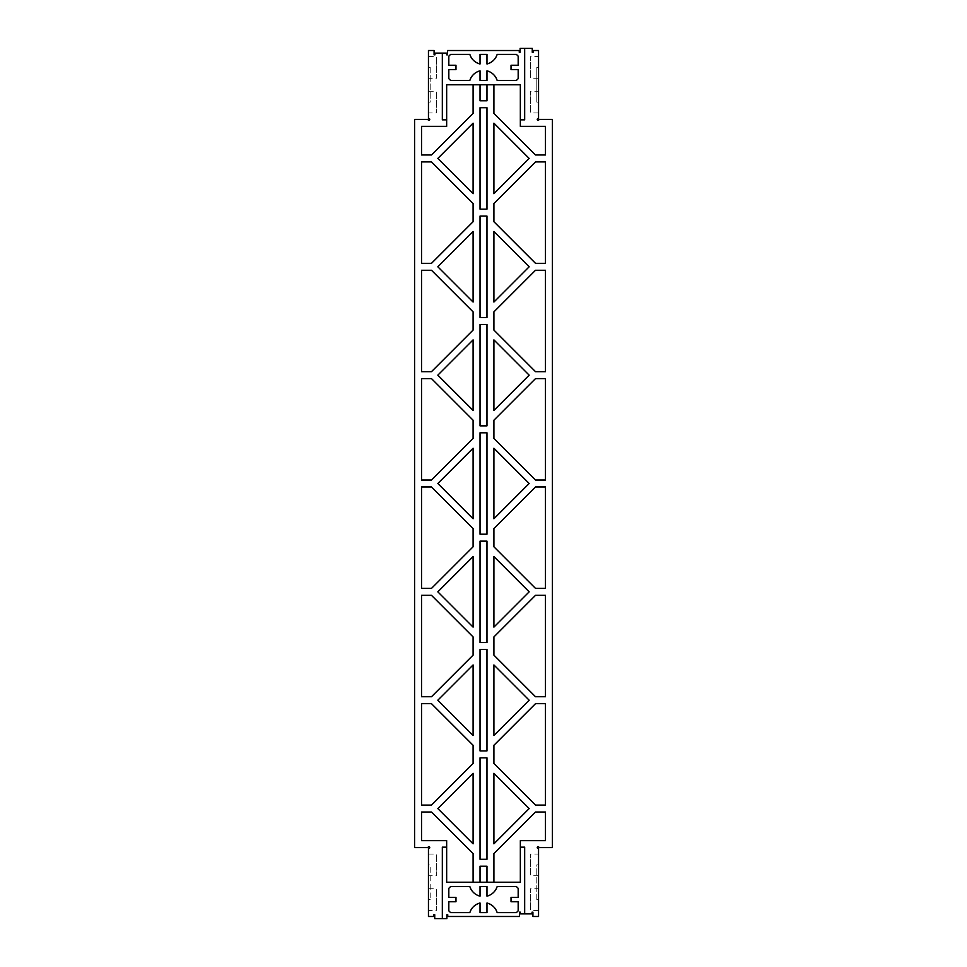 <?xml version="1.0" encoding="UTF-8"?>
<svg xmlns="http://www.w3.org/2000/svg" width="967" height="967" viewBox="0 0 967 967"><rect width="100%" height="100%" fill="white"/><g stroke="black" fill="none" stroke-linecap="round" stroke-linejoin="round"><path stroke-width="0.73" stroke-dasharray="4.83 3.63" d="M493.907 84.758L493.907 113.357L535.513 154.974L545.473 154.974L545.473 126.363L520.343 126.363L520.343 84.758L446.657 84.758L446.657 126.363L421.527 126.363L421.527 154.974L431.487 154.974L473.093 113.357L473.093 84.758M442.33 53.112L442.33 119.86L446.657 119.86M442.33 918.65L442.33 847.14L446.657 847.14M473.093 882.242L473.093 853.643L431.487 812.026L421.527 812.026L421.527 840.637L446.657 840.637L446.657 882.242L520.343 882.242L520.343 840.637L545.473 840.637L545.473 812.026L535.513 812.026L493.907 853.643L493.907 882.242M524.67 913.888L524.67 847.14L520.343 847.14M524.67 48.35L524.67 119.86L520.343 119.86M486.969 84.758L486.969 100.798L480.031 100.798L480.031 84.758M535.513 161.9L545.473 161.9L545.473 263.326L535.513 263.326L493.907 221.721L493.907 203.517L535.513 161.9M535.513 270.264L545.473 270.264L545.473 371.679L535.513 371.679L493.907 330.073L493.907 311.87L535.513 270.264M535.513 378.617L545.473 378.617L545.473 480.031L535.513 480.031L493.907 438.426L493.907 420.222L535.513 378.617M535.513 486.969L545.473 486.969L545.473 588.383L535.513 588.383L493.907 546.778L493.907 528.574L535.513 486.969M535.513 595.321L545.473 595.321L545.473 696.736L535.513 696.736L493.907 655.13L493.907 636.927L535.513 595.321M535.513 703.674L545.473 703.674L545.473 805.1L535.513 805.1L493.907 763.483L493.907 745.279L535.513 703.674M480.031 882.242L480.031 866.202L486.969 866.202L486.969 882.242M421.527 805.1L431.487 805.1L473.093 763.483L473.093 745.279L431.487 703.674L421.527 703.674L421.527 805.1M421.527 696.736L431.487 696.736L473.093 655.13L473.093 636.927L431.487 595.321L421.527 595.321L421.527 696.736M421.527 588.383L431.487 588.383L473.093 546.778L473.093 528.574L431.487 486.969L421.527 486.969L421.527 588.383M421.527 480.031L431.487 480.031L473.093 438.426L473.093 420.222L431.487 378.617L421.527 378.617L421.527 480.031M421.527 371.679L431.487 371.679L473.093 330.073L473.093 311.87L431.487 270.264L421.527 270.264L421.527 371.679M421.527 263.326L431.487 263.326L473.093 221.721L473.093 203.517L431.487 161.9L421.527 161.9L421.527 263.326M473.093 843.828L473.093 773.298L437.833 808.557L473.093 843.828M437.833 700.205L473.093 735.476L473.093 664.945L437.833 700.205M480.031 757.85L486.969 757.85L486.969 859.276L480.031 859.276L480.031 757.85M480.031 750.924L486.969 750.924L486.969 649.498L480.031 649.498L480.031 750.924M437.833 591.852L473.093 627.124L473.093 556.581L437.833 591.852M486.969 541.145L486.969 642.559L480.031 642.559L480.031 541.145L486.969 541.145M493.907 773.298L493.907 843.828L529.167 808.557L493.907 773.298M529.167 700.205L493.907 735.476L493.907 664.945L529.167 700.205M529.167 591.852L493.907 627.124L493.907 556.581L529.167 591.852M437.833 483.5L473.093 518.771L473.093 448.229L437.833 483.5M437.833 375.148L473.093 410.419L473.093 339.876L437.833 375.148M486.969 432.793L486.969 534.207L480.031 534.207L480.031 432.793L486.969 432.793M486.969 324.441L486.969 425.855L480.031 425.855L480.031 324.441L486.969 324.441M437.833 266.795L473.093 302.055L473.093 231.524L437.833 266.795M437.833 158.443L473.093 193.702L473.093 123.172L437.833 158.443M486.969 216.076L486.969 317.502L480.031 317.502L480.031 216.076L486.969 216.076M486.969 107.724L486.969 209.15L480.031 209.15L480.031 107.724L486.969 107.724M529.167 483.5L493.907 518.771L493.907 448.229L529.167 483.5M529.167 375.148L493.907 410.419L493.907 339.876L529.167 375.148M529.167 266.795L493.907 302.055L493.907 231.524L529.167 266.795M493.907 123.172L529.167 158.443L493.907 193.702L493.907 123.172M519.255 50.514L447.528 50.514L447.528 54.853L446.657 54.853L446.657 53.112L434.957 53.112L434.957 54.853L434.086 54.853L434.086 50.514L428.454 50.514L428.454 118.675A0.87 0.87 0 0 1 429.699 119.134A0.87 0.87 0 0 1 429.046 120.283A0.87 0.87 0 0 1 428.018 119.424L414.589 119.424L414.589 847.576L428.018 847.576A0.87 0.87 0 0 1 429.046 846.717A0.87 0.87 0 0 1 429.699 847.866A0.87 0.87 0 0 1 428.454 848.325L428.454 864.909L430.194 864.909L430.194 899.576L430.194 864.909L428.454 864.909L428.454 899.576L430.194 899.576L428.454 899.576L428.454 916.486L433.869 916.486L433.869 914.746L434.739 914.746L434.739 918.65L446.875 918.65L446.875 914.746L447.745 914.746L447.745 916.486L519.472 916.486L519.472 912.147L520.343 912.147L520.343 913.888L532.043 913.888L532.043 912.147L532.914 912.147L532.914 916.486L538.546 916.486L538.546 848.325A0.87 0.87 0 0 1 537.301 847.866A0.87 0.87 0 0 1 537.954 846.717A0.87 0.87 0 0 1 538.982 847.576L552.411 847.576L552.411 119.424L538.982 119.424A0.87 0.87 0 0 1 537.954 120.283A0.87 0.87 0 0 1 537.301 119.134A0.87 0.87 0 0 1 538.546 118.675L538.546 102.091L536.806 102.091L536.806 67.424L536.806 102.091L538.546 102.091L538.546 67.424L536.806 67.424L538.546 67.424L538.546 50.514L533.131 50.514L533.131 52.254L532.261 52.254L532.261 48.35L520.125 48.35L520.125 52.254L519.255 52.254L519.255 50.514M469.841 54.418L450.562 54.418L448.821 56.146L448.821 65.248L455.977 65.248L455.977 69.588L448.821 69.588L448.821 78.69L450.562 80.418L469.841 80.418A14.336 14.336 0 0 1 480.031 70.845L480.031 80.418L486.969 80.418L486.969 70.845A14.336 14.336 0 0 1 497.159 80.418L516.438 80.418L518.179 78.69L518.179 69.588L511.023 69.588L511.023 65.248L518.179 65.248L518.179 56.146L516.438 54.418L497.159 54.418A14.336 14.336 0 0 1 486.969 63.991L486.969 54.418L480.031 54.418L480.031 63.991A14.336 14.336 0 0 1 469.841 54.418M538.546 56.582L538.546 78.254L538.546 56.582L530.315 56.582L530.315 78.254L530.315 56.582M538.546 91.261L538.546 112.934L538.546 91.261L530.315 91.261L530.315 112.934L530.315 91.261M538.546 888.746L538.546 910.418L538.546 888.746L530.315 888.746L530.315 910.418L530.315 888.746M538.546 854.066L538.546 875.739L538.546 854.066L530.315 854.066L530.315 875.739L530.315 854.066M497.159 912.582L516.438 912.582L518.179 910.854L518.179 901.752L511.023 901.752L511.023 897.412L518.179 897.412L518.179 888.31L516.438 886.582L497.159 886.582A14.336 14.336 0 0 1 486.969 896.155L486.969 886.582L480.031 886.582L480.031 896.155A14.336 14.336 0 0 1 469.841 886.582L450.562 886.582L448.821 888.31L448.821 897.412L455.977 897.412L455.977 901.752L448.821 901.752L448.821 910.854L450.562 912.582L469.841 912.582A14.336 14.336 0 0 1 480.031 903.009L480.031 912.582L486.969 912.582L486.969 903.009A14.336 14.336 0 0 1 497.159 912.582M428.454 78.254L428.454 56.582L428.454 78.254L436.685 78.254L436.685 56.582L436.685 78.254M428.454 112.934L428.454 91.261L428.454 112.934L436.685 112.934L436.685 91.261L436.685 112.934M428.454 910.418L428.454 888.746L428.454 910.418L436.685 910.418L436.685 888.746L436.685 910.418M428.454 875.739L428.454 854.066L428.454 875.739L436.685 875.739L436.685 854.066L436.685 875.739M536.806 864.909L538.546 864.909L536.806 864.909L536.806 899.576L538.546 899.576L536.806 899.576L536.806 864.909M430.194 102.091L428.454 102.091L430.194 102.091L430.194 67.424L428.454 67.424L430.194 67.424L430.194 102.091M538.546 78.254L530.315 78.254M538.546 112.934L530.315 112.934M538.546 910.418L530.315 910.418M538.546 875.739L530.315 875.739M428.454 56.582L436.685 56.582M428.454 91.261L436.685 91.261M428.454 888.746L436.685 888.746M428.454 854.066L436.685 854.066"/><path stroke-width="1.45" d="M480.031 84.758L480.031 100.798L486.969 100.798L486.969 84.758M493.907 84.758L493.907 113.357L535.513 154.974L545.473 154.974L545.473 126.363L520.343 126.363L520.343 84.758L446.657 84.758L446.657 126.363L421.527 126.363L421.527 154.974L431.487 154.974L473.093 113.357L473.093 84.758M442.33 918.65L446.875 918.65L446.875 914.746L447.745 914.746L447.745 916.486L519.472 916.486L519.472 912.147L520.343 912.147L520.343 913.888L532.043 913.888L532.043 912.147L532.914 912.147L532.914 916.486L538.546 916.486L538.546 848.325A0.87 0.87 0 0 1 537.301 847.866A0.87 0.87 0 0 1 537.954 846.717A0.87 0.87 0 0 1 538.982 847.576L552.411 847.576L552.411 119.424L538.982 119.424A0.87 0.87 0 0 1 537.954 120.283A0.87 0.87 0 0 1 537.301 119.134A0.87 0.87 0 0 1 538.546 118.675L538.546 50.514L533.131 50.514L533.131 52.254L532.261 52.254L532.261 48.35L520.125 48.35L520.125 52.254L519.255 52.254L519.255 50.514L447.528 50.514L447.528 54.853L446.657 54.853L446.657 53.112L434.957 53.112L434.957 54.853L434.086 54.853L434.086 50.514L428.454 50.514L428.454 118.675A0.87 0.87 0 0 1 429.699 119.134A0.87 0.87 0 0 1 429.046 120.283A0.87 0.87 0 0 1 428.018 119.424L414.589 119.424L414.589 847.576L428.018 847.576A0.87 0.87 0 0 1 429.046 846.717A0.87 0.87 0 0 1 429.699 847.866A0.87 0.87 0 0 1 428.454 848.325L428.454 916.486L433.869 916.486L433.869 914.746L434.739 914.746L434.739 918.65L442.33 918.65L442.33 847.14L446.657 847.14L446.657 840.637L421.527 840.637L421.527 812.026L431.487 812.026L473.093 853.643L473.093 882.242M480.031 882.242L480.031 866.202L486.969 866.202L486.969 882.242M493.907 882.242L493.907 853.643L535.513 812.026L545.473 812.026L545.473 840.637L520.343 840.637L520.343 882.242L446.657 882.242L446.657 847.14M535.513 161.9L545.473 161.9L545.473 263.326L535.513 263.326L493.907 221.721L493.907 203.517L535.513 161.9M535.513 270.264L545.473 270.264L545.473 371.679L535.513 371.679L493.907 330.073L493.907 311.87L535.513 270.264M535.513 378.617L545.473 378.617L545.473 480.031L535.513 480.031L493.907 438.426L493.907 420.222L535.513 378.617M535.513 486.969L545.473 486.969L545.473 588.383L535.513 588.383L493.907 546.778L493.907 528.574L535.513 486.969M535.513 595.321L545.473 595.321L545.473 696.736L535.513 696.736L493.907 655.13L493.907 636.927L535.513 595.321M535.513 703.674L545.473 703.674L545.473 805.1L535.513 805.1L493.907 763.483L493.907 745.279L535.513 703.674M421.527 805.1L431.487 805.1L473.093 763.483L473.093 745.279L431.487 703.674L421.527 703.674L421.527 805.1M421.527 696.736L431.487 696.736L473.093 655.13L473.093 636.927L431.487 595.321L421.527 595.321L421.527 696.736M421.527 588.383L431.487 588.383L473.093 546.778L473.093 528.574L431.487 486.969L421.527 486.969L421.527 588.383M421.527 480.031L431.487 480.031L473.093 438.426L473.093 420.222L431.487 378.617L421.527 378.617L421.527 480.031M421.527 371.679L431.487 371.679L473.093 330.073L473.093 311.87L431.487 270.264L421.527 270.264L421.527 371.679M421.527 263.326L431.487 263.326L473.093 221.721L473.093 203.517L431.487 161.9L421.527 161.9L421.527 263.326M473.093 843.828L473.093 773.298L437.833 808.557L473.093 843.828M437.833 700.205L473.093 735.476L473.093 664.945L437.833 700.205M480.031 757.85L486.969 757.85L486.969 859.276L480.031 859.276L480.031 757.85M480.031 750.924L486.969 750.924L486.969 649.498L480.031 649.498L480.031 750.924M437.833 591.852L473.093 627.124L473.093 556.581L437.833 591.852M486.969 642.559L486.969 541.145L480.031 541.145L480.031 642.559L486.969 642.559M493.907 843.828L493.907 773.298L529.167 808.557L493.907 843.828M493.907 735.476L529.167 700.205L493.907 664.945L493.907 735.476M493.907 627.124L529.167 591.852L493.907 556.581L493.907 627.124M437.833 483.5L473.093 518.771L473.093 448.229L437.833 483.5M437.833 375.148L473.093 410.419L473.093 339.876L437.833 375.148M486.969 534.207L486.969 432.793L480.031 432.793L480.031 534.207L486.969 534.207M486.969 425.855L486.969 324.441L480.031 324.441L480.031 425.855L486.969 425.855M437.833 266.795L473.093 302.055L473.093 231.524L437.833 266.795M437.833 158.443L473.093 193.702L473.093 123.172L437.833 158.443M486.969 317.502L486.969 216.076L480.031 216.076L480.031 317.502L486.969 317.502M486.969 209.15L486.969 107.724L480.031 107.724L480.031 209.15L486.969 209.15M493.907 518.771L529.167 483.5L493.907 448.229L493.907 518.771M493.907 410.419L529.167 375.148L493.907 339.876L493.907 410.419M493.907 302.055L529.167 266.795L493.907 231.524L493.907 302.055M493.907 123.172L529.167 158.443L493.907 193.702L493.907 123.172M442.33 53.112L442.33 119.86L446.657 119.86M520.343 119.86L524.67 119.86L524.67 48.35M469.841 54.418L450.562 54.418L448.821 56.146L448.821 65.248L455.977 65.248L455.977 69.588L448.821 69.588L448.821 78.69L450.562 80.418L469.841 80.418A14.336 14.336 0 0 1 480.031 70.845L480.031 80.418L486.969 80.418L486.969 70.845A14.336 14.336 0 0 1 497.159 80.418L516.438 80.418L518.179 78.69L518.179 69.588L511.023 69.588L511.023 65.248L518.179 65.248L518.179 56.146L516.438 54.418L497.159 54.418A14.336 14.336 0 0 1 486.969 63.991L486.969 54.418L480.031 54.418L480.031 63.991A14.336 14.336 0 0 1 469.841 54.418M524.67 913.888L524.67 847.14L520.343 847.14M497.159 912.582L516.438 912.582L518.179 910.854L518.179 901.752L511.023 901.752L511.023 897.412L518.179 897.412L518.179 888.31L516.438 886.582L497.159 886.582A14.336 14.336 0 0 1 486.969 896.155L486.969 886.582L480.031 886.582L480.031 896.155A14.336 14.336 0 0 1 469.841 886.582L450.562 886.582L448.821 888.31L448.821 897.412L455.977 897.412L455.977 901.752L448.821 901.752L448.821 910.854L450.562 912.582L469.841 912.582A14.336 14.336 0 0 1 480.031 903.009L480.031 912.582L486.969 912.582L486.969 903.009A14.336 14.336 0 0 1 497.159 912.582"/></g></svg>
